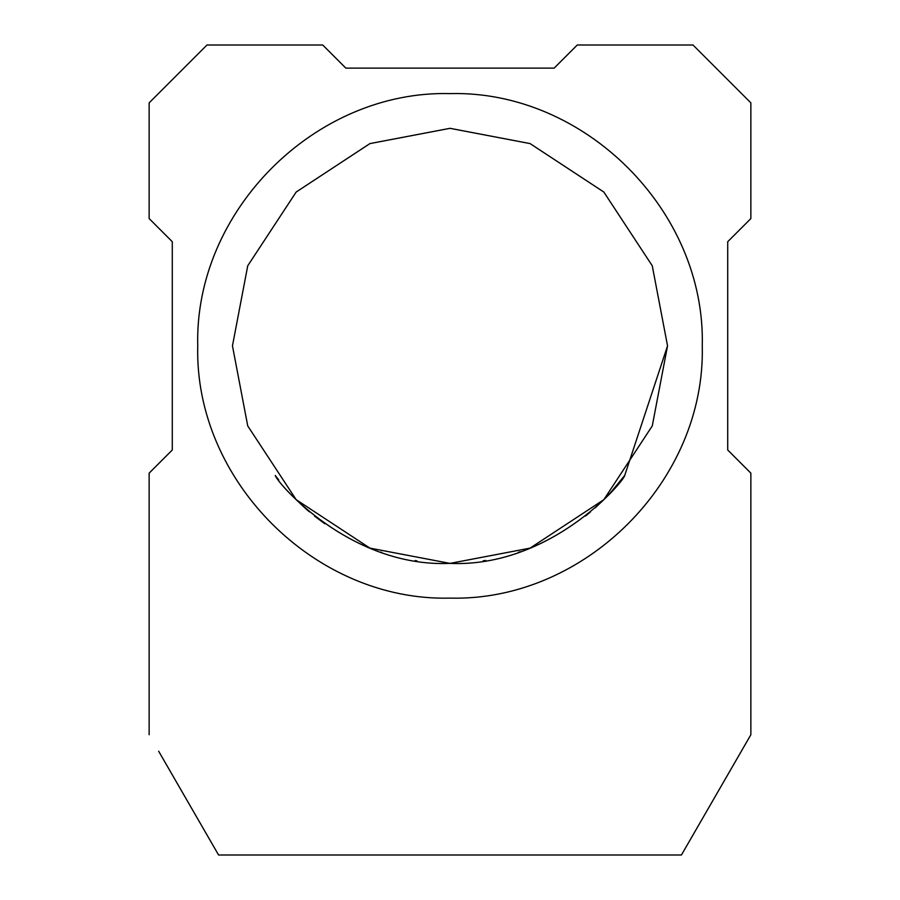<?xml version="1.0" encoding="UTF-8"?>
<svg xmlns="http://www.w3.org/2000/svg" width="900" height="900" viewBox="0 0 900 900"><rect width="100%" height="100%" fill="white"/><g stroke="black" fill="none" stroke-linecap="round" stroke-linejoin="round"><path stroke-width="1.35" d="M232.459 345.859L247.736 425.936L296.179 499.68L369.923 548.123L450 563.4L530.077 548.123L603.821 499.68L652.264 425.936L667.541 345.859L652.264 265.781L603.821 192.026L530.077 143.584L450 128.317L369.923 143.584L296.179 192.026L247.736 265.781L232.459 345.859L247.736 265.781L296.179 192.037L369.923 143.595L450 128.329L530.077 143.595L603.821 192.037L652.264 265.781L667.541 345.859L652.264 265.781L603.821 192.037L530.077 143.595L450 128.317L369.923 143.595L296.179 192.037L247.736 265.781L232.459 345.859L247.736 425.925L296.179 499.68L369.923 548.123L450 563.389L530.077 548.123L603.821 499.68L652.264 425.925L667.541 345.859L624.724 475.436C623.34 482.13 550.26 567.832 449.82 563.389C349.976 567.731 276.469 482.13 275.276 475.436L275.276 475.447C276.671 482.119 349.616 567.72 449.955 563.389C549.9 567.844 623.531 482.141 624.724 475.436L610.841 492.322L621.236 480.015M750.859 102.859L693 45L750.859 102.859L750.859 218.576L727.717 241.718L727.717 450L750.859 473.141L750.859 734.749L681.424 855L218.576 855L158.648 751.207M483.12 560.858L485.73 560.43L483.12 560.858M518.276 552.398L519.491 551.993L518.276 552.398M519.716 551.914L520.369 551.689L519.716 551.914M595.238 507.803L603.461 500.029L595.238 507.803M603.742 499.748L610.594 492.581M621.27 479.981L624.724 475.436M590.423 511.988L585.495 516.038M416.993 560.869L415.091 560.565L416.993 560.869M381.69 552.386L380.959 552.139L381.69 552.386M324.697 523.676L314.516 516.049L324.697 523.676M309.364 511.808L305.415 508.387L309.364 511.808M304.931 507.949L296.449 499.939L304.931 507.949M278.752 479.993L276.671 477.304L278.752 479.993M276.165 476.629L275.276 475.436L276.165 476.629M702.259 345.859C705.735 480.645 584.798 601.594 450 598.117C315.202 601.594 194.265 480.645 197.741 345.859C194.265 211.061 315.202 90.124 450 93.6C584.798 90.124 705.735 211.061 702.259 345.859M149.141 734.749L149.141 473.141L172.282 450L172.282 241.718L149.141 218.576L149.141 102.859L207 45L149.141 102.859M693 45L577.283 45L554.141 68.141L345.859 68.141L322.718 45L207 45M681.424 855L695.317 830.947M750.859 734.749L746.426 742.421M744.896 745.076L746.393 742.477M149.141 579.6L149.141 672.278M149.141 681.424L149.141 683.415M750.859 681.424L750.859 684.394"/></g></svg>
